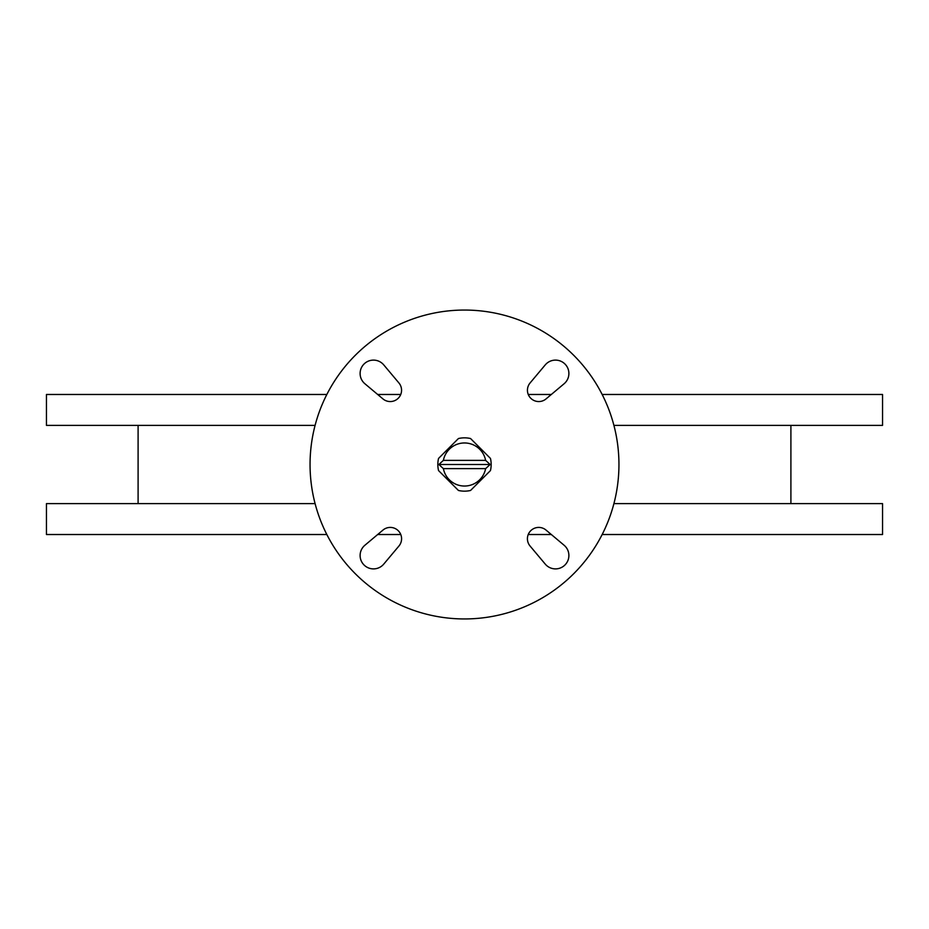 <?xml version="1.0" encoding="UTF-8"?>
<svg xmlns="http://www.w3.org/2000/svg" width="929" height="929" viewBox="0 0 929 929"><rect width="100%" height="100%" fill="white"/><g stroke="black" fill="none" stroke-linecap="round" stroke-linejoin="round"><path stroke-width="1.39" d="M390.238 401.56A11.322 11.322 0 0 0 398.913 382.957L383.735 364.876A13.389 13.389 0 0 0 364.029 364.029A13.389 13.389 0 0 0 364.876 383.735L382.957 398.913A11.322 11.322 0 0 0 390.238 401.56M538.762 401.56A11.322 11.322 0 0 0 546.043 398.913L564.124 383.735A13.389 13.389 0 0 0 564.971 364.029A13.389 13.389 0 0 0 545.265 364.876L530.087 382.957A11.322 11.322 0 0 0 538.762 401.56M555.507 568.896A13.389 13.389 0 0 0 564.124 545.265L546.043 530.087A11.322 11.322 0 0 0 530.087 546.043L545.265 564.124A13.389 13.389 0 0 0 555.507 568.896M373.493 568.896A13.389 13.389 0 0 0 383.735 564.124L398.913 546.043A11.322 11.322 0 0 0 382.957 530.087L364.876 545.265A13.389 13.389 0 0 0 373.493 568.896M613.918 425.377L882.55 425.377L882.55 394.477L602.166 394.477M315.082 425.377L46.45 425.377L46.45 394.477L326.834 394.477M377.673 394.477L400.736 394.477M528.264 394.477L551.327 394.477M315.082 503.623L46.45 503.623L46.45 534.523L326.834 534.523M377.673 534.523L400.736 534.523M528.264 534.523L551.327 534.523M602.166 534.523L882.55 534.523L882.55 503.623L613.918 503.623M464.5 618.946A154.446 154.446 0 0 0 618.946 464.5A154.446 154.446 0 0 0 464.5 310.054A154.446 154.446 0 0 0 310.054 464.5A154.446 154.446 0 0 0 464.5 618.946M138.096 503.623L138.096 425.377M438.534 458.438A26.674 26.674 0 0 0 438.534 470.562L458.438 490.466A26.674 26.674 0 0 0 470.562 490.466L490.466 470.562A26.674 26.674 0 0 0 490.466 458.438L470.562 438.534A26.674 26.674 0 0 0 458.438 438.534L438.534 458.438M438.86 464.5L443.377 468.622A21.518 21.518 0 0 0 485.623 468.622L490.14 464.5L485.623 460.378A21.518 21.518 0 0 0 443.377 460.378L438.86 464.5L490.14 464.5M443.377 468.622L485.623 468.622M485.623 460.378L443.377 460.378M790.904 503.623L790.904 425.377"/></g></svg>

